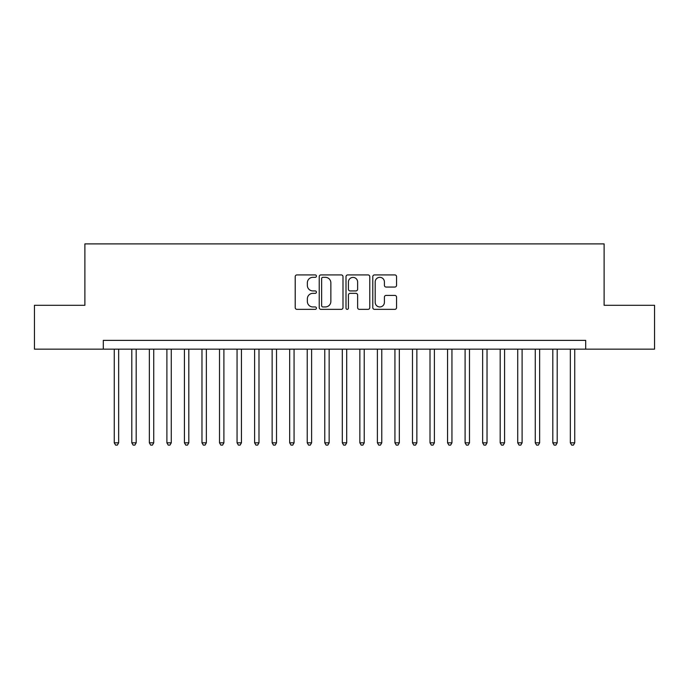 <?xml version="1.0" encoding="UTF-8"?>
<svg xmlns="http://www.w3.org/2000/svg" width="689" height="689" viewBox="0 0 689 689"><rect width="100%" height="100%" fill="white"/><g stroke="black" fill="none" stroke-linecap="round" stroke-linejoin="round"><path stroke-width="1.03" d="M316.432 276.125A1.206 1.206 0 0 0 315.226 274.92L296.933 274.92A1.722 1.722 0 0 0 295.211 276.642L295.211 307.638A1.722 1.722 0 0 0 296.933 309.352L315.226 309.352A1.206 1.206 0 0 0 316.432 308.155A1.206 1.206 0 0 0 315.226 306.949L312.858 306.949A5.512 5.512 0 0 1 307.354 301.438L307.354 298.854A5.512 5.512 0 0 1 312.858 293.342L315.226 293.342A1.206 1.206 0 0 0 316.432 292.136A1.206 1.206 0 0 0 315.226 290.93L312.858 290.93A5.512 5.512 0 0 1 307.354 285.427L307.354 282.843A5.512 5.512 0 0 1 312.858 277.331L315.226 277.331A1.206 1.206 0 0 0 316.432 276.125M394.823 287.055A1.722 1.722 0 0 0 396.545 285.341L396.545 276.642A1.722 1.722 0 0 0 394.823 274.92L374.506 274.92A1.722 1.722 0 0 0 372.783 276.642L372.783 307.638A1.722 1.722 0 0 0 374.506 309.352L394.823 309.352A1.722 1.722 0 0 0 396.545 307.638L396.545 297.131A1.722 1.722 0 0 0 394.823 295.409L386.124 295.409A1.722 1.722 0 0 0 384.402 297.131L384.402 302.342A4.608 4.608 0 0 1 379.794 306.949A4.608 4.608 0 0 1 375.195 302.342L375.195 281.939A4.608 4.608 0 0 1 379.794 277.331A4.608 4.608 0 0 1 384.402 281.939L384.402 285.341A1.722 1.722 0 0 0 386.124 287.055L394.823 287.055M103.298 349.151L34.45 349.151L34.45 305.296L84.885 305.296L84.885 243.897L604.115 243.897L604.115 305.296L654.55 305.296L654.55 349.151L585.702 349.151L585.702 340.375L103.298 340.375L103.298 349.151L585.702 349.151M342.993 276.642A1.722 1.722 0 0 0 341.27 274.92L320.953 274.92A1.722 1.722 0 0 0 319.231 276.642L319.231 307.638A1.722 1.722 0 0 0 320.953 309.352L341.27 309.352A1.722 1.722 0 0 0 342.993 307.638L342.993 276.642M347.73 274.92L368.047 274.92A1.722 1.722 0 0 1 369.769 276.642L369.769 307.638A1.722 1.722 0 0 1 368.047 309.352L359.348 309.352A1.722 1.722 0 0 1 357.625 307.638L357.625 295.064A1.722 1.722 0 0 0 355.903 293.342L350.141 293.342A1.722 1.722 0 0 0 348.419 295.064L348.419 308.155A1.206 1.206 0 0 1 347.213 309.352A1.206 1.206 0 0 1 346.007 308.155L346.007 276.642A1.722 1.722 0 0 1 347.73 274.92M322.848 277.331A1.206 1.206 0 0 0 321.642 278.537L321.642 305.744A1.206 1.206 0 0 0 322.848 306.949L325.346 306.949A5.512 5.512 0 0 0 330.858 301.438L330.858 282.843A5.512 5.512 0 0 0 325.346 277.331L322.848 277.331M357.625 282.025A4.608 4.608 0 0 0 353.026 277.417A4.608 4.608 0 0 0 348.419 282.025L348.419 289.208A1.722 1.722 0 0 0 350.141 290.93L355.903 290.93A1.722 1.722 0 0 0 357.625 289.208L357.625 282.025M114.262 349.151L114.262 442.82L118.654 442.82L118.654 349.151M118.654 442.82L117.337 445.103L115.58 445.103L114.262 442.82M131.806 349.151L131.806 442.82L136.189 442.82L136.189 349.151M136.189 442.82L134.88 445.103L133.123 445.103L131.806 442.82M149.349 349.151L149.349 442.82L153.733 442.82L153.733 349.151M153.733 442.82L152.415 445.103L150.667 445.103L149.349 442.82M166.893 349.151L166.893 442.82L171.277 442.82L171.277 349.151M171.277 442.82L169.959 445.103L168.202 445.103L166.893 442.82M184.428 349.151L184.428 442.82L188.82 442.82L188.82 349.151M188.82 442.82L187.503 445.103L185.746 445.103L184.428 442.82M201.972 349.151L201.972 442.82L206.355 442.82L206.355 349.151M206.355 442.82L205.046 445.103L203.289 445.103L201.972 442.82M219.515 349.151L219.515 442.82L223.899 442.82L223.899 349.151M223.899 442.82L222.581 445.103L220.833 445.103L219.515 442.82M237.059 349.151L237.059 442.82L241.443 442.82L241.443 349.151M241.443 442.82L240.125 445.103L238.377 445.103L237.059 442.82M254.603 349.151L254.603 442.82L258.986 442.82L258.986 349.151M258.986 442.82L257.669 445.103L255.912 445.103L254.603 442.82M272.138 349.151L272.138 442.82L276.522 442.82L276.522 349.151M276.522 442.82L275.212 445.103L273.455 445.103L272.138 442.82M289.681 349.151L289.681 442.82L294.065 442.82L294.065 349.151M294.065 442.82L292.756 445.103L290.999 445.103L289.681 442.82M307.225 349.151L307.225 442.82L311.609 442.82L311.609 349.151M311.609 442.82L310.291 445.103L308.543 445.103L307.225 442.82M324.769 349.151L324.769 442.82L329.153 442.82L329.153 349.151M329.153 442.82L327.835 445.103L326.078 445.103L324.769 442.82M342.304 349.151L342.304 442.82L346.696 442.82L346.696 349.151M346.696 442.82L345.378 445.103L343.622 445.103L342.304 442.82M359.847 349.151L359.847 442.82L364.231 442.82L364.231 349.151M364.231 442.82L362.922 445.103L361.165 445.103L359.847 442.82M377.391 349.151L377.391 442.82L381.775 442.82L381.775 349.151M381.775 442.82L380.457 445.103L378.709 445.103L377.391 442.82M394.935 349.151L394.935 442.82L399.319 442.82L399.319 349.151M399.319 442.82L398.001 445.103L396.244 445.103L394.935 442.82M412.478 349.151L412.478 442.82L416.862 442.82L416.862 349.151M416.862 442.82L415.545 445.103L413.788 445.103L412.478 442.82M430.014 349.151L430.014 442.82L434.397 442.82L434.397 349.151M434.397 442.82L433.088 445.103L431.331 445.103L430.014 442.82M447.557 349.151L447.557 442.82L451.941 442.82L451.941 349.151M451.941 442.82L450.623 445.103L448.875 445.103L447.557 442.82M465.101 349.151L465.101 442.82L469.485 442.82L469.485 349.151M469.485 442.82L468.167 445.103L466.419 445.103L465.101 442.82M482.644 349.151L482.644 442.82L487.028 442.82L487.028 349.151M487.028 442.82L485.711 445.103L483.954 445.103L482.644 442.82M500.18 349.151L500.18 442.82L504.572 442.82L504.572 349.151M504.572 442.82L503.254 445.103L501.497 445.103L500.18 442.82M517.723 349.151L517.723 442.82L522.107 442.82L522.107 349.151M522.107 442.82L520.798 445.103L519.041 445.103L517.723 442.82M535.267 349.151L535.267 442.82L539.651 442.82L539.651 349.151M539.651 442.82L538.333 445.103L536.585 445.103L535.267 442.82M552.811 349.151L552.811 442.82L557.194 442.82L557.194 349.151M557.194 442.82L555.877 445.103L554.12 445.103L552.811 442.82M570.346 349.151L570.346 442.82L574.738 442.82L574.738 349.151M574.738 442.82L573.42 445.103L571.663 445.103L570.346 442.82"/></g></svg>
